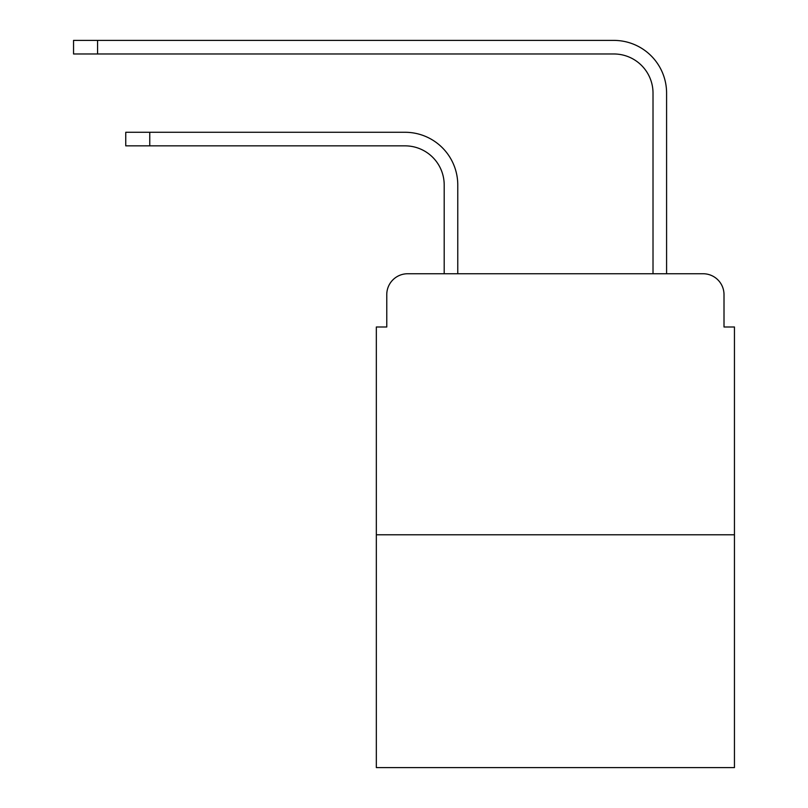 <?xml version="1.0" encoding="UTF-8"?>
<svg xmlns="http://www.w3.org/2000/svg" width="808" height="808" viewBox="0 0 808 808"><rect width="100%" height="100%" fill="white"/><g stroke="black" fill="none" stroke-linecap="round" stroke-linejoin="round"><path stroke-width="1.21" d="M386.769 294.637L386.769 326.998L386.769 294.637A20.877 20.877 0 0 1 407.656 273.75L444.198 273.75L444.198 185.002A39.158 39.158 0 0 0 405.04 145.854A39.158 39.158 0 0 1 444.198 185.002A39.158 39.158 0 0 0 405.04 145.854A39.158 39.158 0 0 1 444.198 185.002A39.158 39.158 0 0 0 405.04 145.854A39.158 39.158 0 0 1 444.198 185.002A39.158 39.158 0 0 0 405.04 145.854L125.755 145.854L125.755 132.28L149.763 132.28L149.763 145.854M734.452 534.775L376.336 534.775L376.336 767.6L734.452 767.6L734.452 326.998L724.008 326.998L724.008 294.637A20.877 20.877 0 0 0 703.132 273.75L407.656 273.75M376.336 534.775L376.336 326.998L386.769 326.998M149.763 132.28L405.04 132.28A52.722 52.722 0 0 1 457.772 185.002L457.772 273.75L457.772 185.002L457.772 273.75L457.772 185.002L457.772 273.75L457.772 185.002L457.772 273.75L473.953 273.75M636.825 273.75L653.015 273.75L653.015 93.122A39.158 39.158 0 0 0 613.858 53.974A39.158 39.158 0 0 1 653.015 93.122A39.158 39.158 0 0 0 613.858 53.974A39.158 39.158 0 0 1 653.015 93.122A39.158 39.158 0 0 0 613.858 53.974A39.158 39.158 0 0 1 653.015 93.122A39.158 39.158 0 0 0 613.858 53.974L73.548 53.974L73.548 40.4L97.566 40.4L97.566 53.974M97.566 40.4L613.858 40.4A52.722 52.722 0 0 1 666.59 93.122L666.59 273.75L666.59 93.122L666.59 273.75L666.59 93.122L666.59 273.75L666.59 93.122L666.59 273.75L703.132 273.75M724.008 326.998L724.008 294.637"/></g></svg>
